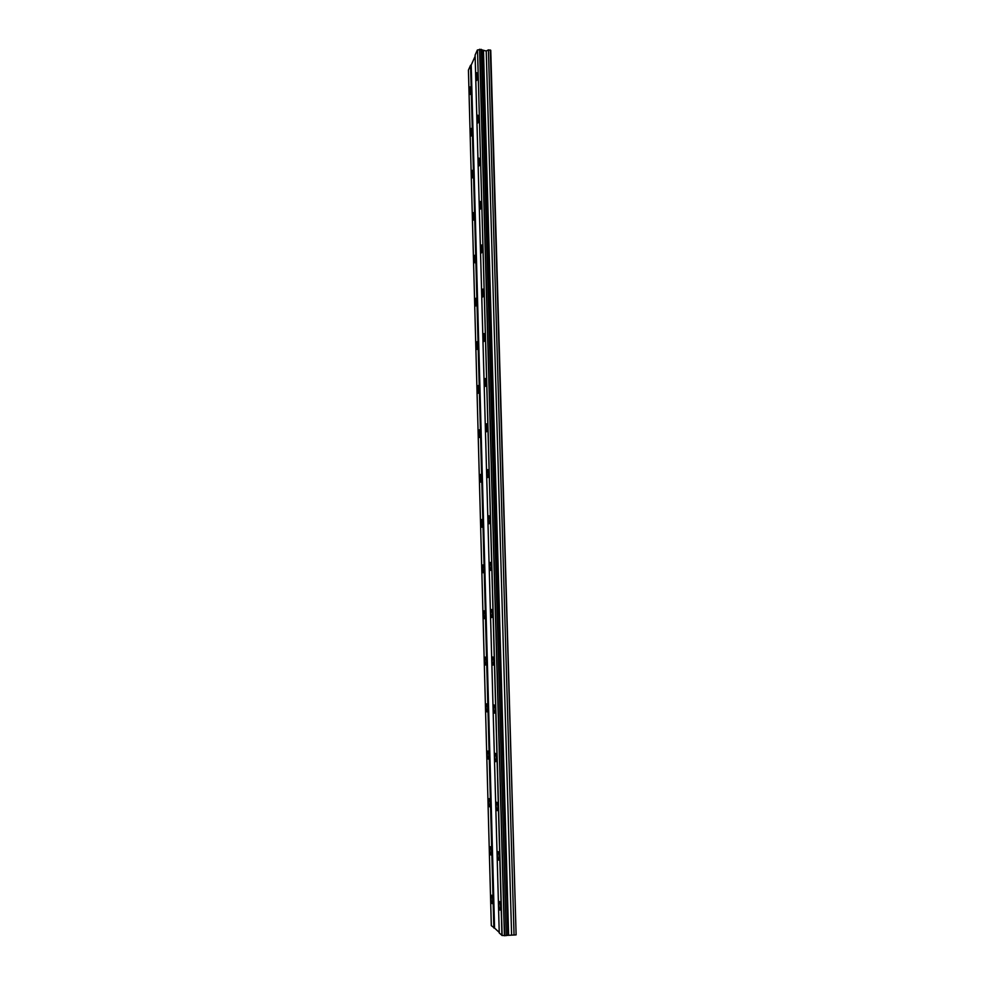 <?xml version="1.0" encoding="UTF-8"?>
<svg xmlns="http://www.w3.org/2000/svg" width="985" height="985" viewBox="0 0 985 985"><rect width="100%" height="100%" fill="white"/><g stroke="black" fill="none" stroke-linecap="round" stroke-linejoin="round"><path stroke-width="1.48" d="M470.99 89.032L470.251 86.828L469.5 92.221L470.239 94.437L470.99 89.032M492.857 900.142C492.623 896.498 492.168 894.872 491.49 895.279L491.121 898.702C491.343 902.346 491.798 903.971 492.475 903.565L492.857 900.142M491.54 851.409C491.318 847.888 490.875 846.337 490.21 846.768L489.816 850.264C490.037 853.798 490.481 855.349 491.146 854.918L491.54 851.409M490.247 803.144C490.025 799.734 489.594 798.256 488.942 798.712L488.535 802.295C488.745 805.705 489.176 807.183 489.828 806.74L490.247 803.144M488.954 755.335C488.757 752.035 488.326 750.619 487.686 751.099L487.255 754.781C487.464 758.068 487.883 759.484 488.523 759.016L488.954 755.335M487.673 707.981C487.489 704.792 487.07 703.438 486.455 703.93L485.999 707.698C486.184 710.887 486.602 712.241 487.23 711.761L487.673 707.981M486.405 661.058C486.233 657.992 485.827 656.699 485.223 657.192L484.743 661.07C484.928 664.136 485.322 665.429 485.937 664.937L486.405 661.058M492.549 657.081L492.02 661.046C492.204 664.222 492.623 665.54 493.276 665.01L493.768 661.046C493.571 657.882 493.153 656.552 492.5 657.081L493.042 657.069M485.162 614.591C484.989 611.623 484.595 610.392 484.004 610.897L483.512 614.862C483.684 617.829 484.066 619.072 484.669 618.568L485.162 614.591M483.918 568.554C483.758 565.685 483.376 564.504 482.798 565.021L482.281 569.096C482.441 571.953 482.822 573.135 483.401 572.63L483.918 568.554M482.687 522.937C482.527 520.166 482.17 519.046 481.603 519.563L481.074 523.749C481.222 526.507 481.579 527.628 482.158 527.123L482.687 522.937M481.468 477.737C481.32 475.078 480.975 474.007 480.421 474.511L479.867 478.808C480.015 481.48 480.36 482.551 480.914 482.047L481.468 477.737M480.261 432.969C480.126 430.396 479.781 429.362 479.252 429.879L478.673 434.286C478.808 436.86 479.141 437.882 479.683 437.377L480.261 432.969M479.067 388.595C478.932 386.12 478.612 385.135 478.082 385.64L477.491 390.171C477.614 392.646 477.947 393.631 478.464 393.126L479.067 388.595M477.885 344.627C477.762 342.251 477.442 341.302 476.937 341.807L476.321 346.449C476.444 348.838 476.752 349.773 477.257 349.281L477.885 344.627M476.703 301.065C476.592 298.775 476.284 297.864 475.792 298.356L475.152 303.121C475.275 305.424 475.57 306.323 476.063 305.83L476.703 301.065M475.546 257.898L474.671 255.3L474.007 260.188L474.881 262.786L475.546 257.898M474.388 215.112L473.551 212.625L472.862 217.636L473.699 220.123L474.388 215.112M473.243 172.707L472.443 170.319L471.741 175.465L472.541 177.854L473.243 172.707M472.111 130.685L471.347 128.395L470.621 133.665L471.384 135.955L472.111 130.685M477.528 74.922L476.752 72.693L475.977 78.271L476.74 80.499L477.528 74.922M500.565 906.545C500.318 902.765 499.838 901.103 499.124 901.534L498.73 905.018C498.976 908.798 499.457 910.472 500.171 910.041L500.565 906.545M499.173 856.482C498.939 852.825 498.472 851.237 497.77 851.705L497.363 855.275C497.597 858.92 498.065 860.521 498.767 860.053L499.173 856.482M497.807 806.9C497.585 803.378 497.117 801.852 496.428 802.344L496.009 806.013C496.231 809.535 496.686 811.049 497.376 810.581L497.807 806.9M496.44 757.81C496.231 754.412 495.787 752.959 495.11 753.463L494.667 757.219C494.876 760.629 495.32 762.082 495.997 761.577L496.44 757.81M495.098 709.2C494.889 705.913 494.458 704.521 493.805 705.038L493.337 708.904C493.534 712.192 493.965 713.571 494.63 713.066L495.098 709.2M492.438 613.36C492.254 610.306 491.847 609.038 491.219 609.58L490.715 613.655C490.887 616.708 491.293 617.977 491.934 617.435L492.438 613.36M491.133 566.129C490.961 563.186 490.567 561.979 489.951 562.521L489.422 566.707C489.594 569.65 489.988 570.857 490.604 570.315L491.133 566.129M489.84 519.354C489.68 516.509 489.299 515.364 488.695 515.906L488.141 520.203C488.301 523.047 488.683 524.192 489.286 523.651L489.84 519.354M488.56 473.022C488.4 470.276 488.031 469.18 487.452 469.734L486.873 474.142C487.021 476.875 487.39 477.971 487.981 477.429L488.56 473.022M487.279 427.121C487.132 424.473 486.787 423.427 486.221 423.981L485.617 428.512C485.753 431.147 486.11 432.193 486.688 431.652L487.279 427.121M486.024 381.651C485.888 379.102 485.543 378.105 484.989 378.646L484.374 383.3C484.509 385.837 484.854 386.834 485.396 386.305L486.024 381.651M484.78 336.599C484.645 334.161 484.312 333.201 483.783 333.73L483.13 338.508C483.266 340.958 483.598 341.918 484.127 341.376L484.78 336.599M483.536 291.979C483.413 289.615 483.106 288.703 482.588 289.233L481.911 294.133C482.034 296.485 482.354 297.408 482.872 296.879L483.536 291.979M482.318 247.764C482.194 245.499 481.899 244.625 481.394 245.13L480.705 250.165C480.815 252.431 481.123 253.305 481.616 252.8L482.318 247.764M481.099 203.957L480.224 201.432L479.51 206.604L480.385 209.128L481.099 203.957M479.904 160.543L479.055 158.129L478.316 163.436L479.153 165.849L479.904 160.543M478.71 117.535L477.897 115.22L477.134 120.662L477.947 122.977L478.71 117.535M470.571 65.281L468.429 70.107L491.306 925.654L494.556 928.079L471.212 65.084L470.571 65.281L493.854 928.005M475.127 56.28L471.212 65.084M477.356 50.026L475.102 55.086L499.247 932.98L502.116 935.479L477.516 49.964L501.931 935.467M481.283 49.361L506.253 935.627L481.357 49.41L477.516 49.964M490.321 50.001L516.115 934.888L490.752 50.297L488.425 49.866L486.233 51.035L481.369 49.73M516.115 934.888L506.339 935.43M506.253 935.627L502.116 935.479M499.223 932.376L494.556 928.079M479.584 49.299L504.406 935.725M504.591 935.75L479.744 49.25M482.748 50.346L507.817 935.061M483.487 50.838L508.605 934.777M486.233 51.035L511.597 934.556M488.425 49.866L514.047 935.048"/></g></svg>
